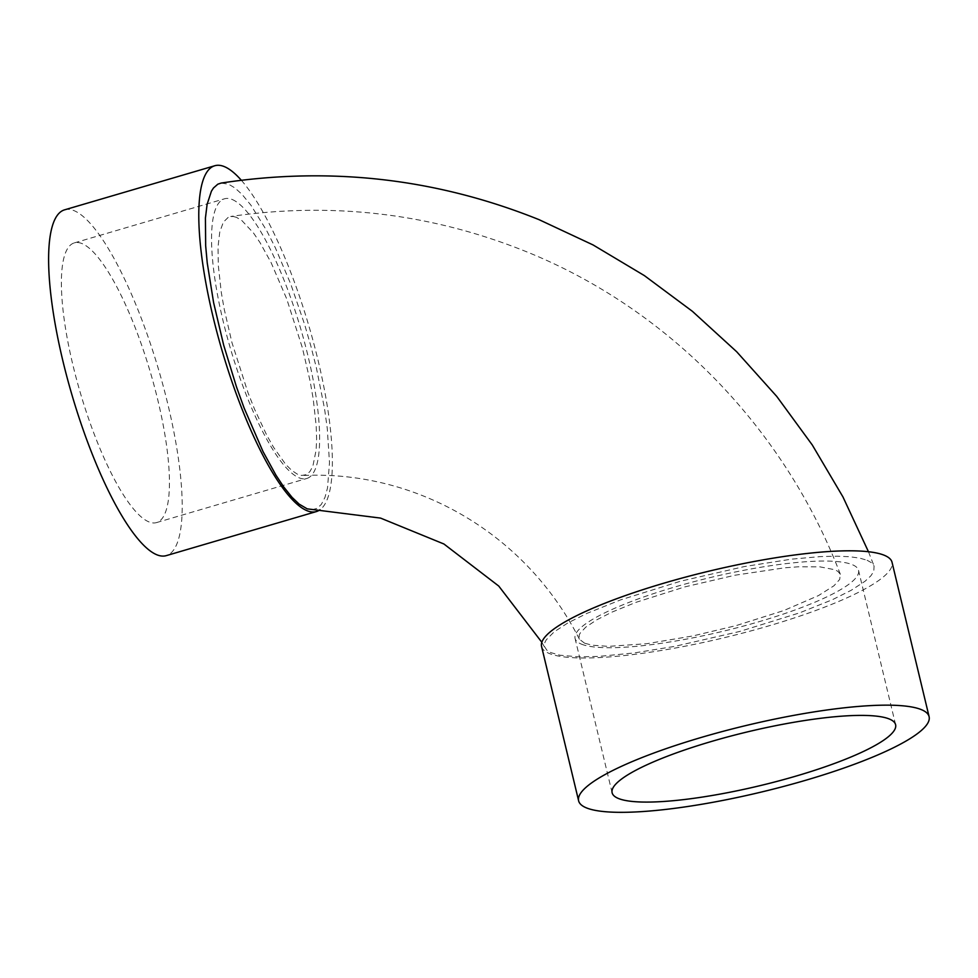 <?xml version="1.0" encoding="UTF-8"?>
<svg xmlns="http://www.w3.org/2000/svg" width="978" height="978" viewBox="0 0 978 978"><rect width="100%" height="100%" fill="white"/><g stroke="black" fill="none" stroke-linecap="round" stroke-linejoin="round"><path stroke-width="0.73" stroke-dasharray="4.89 3.67" d="M584.587 643.194L579.392 639.196L579.172 635.187L580.064 633.267L585.773 627.142L597.02 619.673L612.118 612.057L635.981 602.338L684.734 586.922L735.004 575.211L784.6 567.815L798.61 566.788L819.955 566.861L834.845 569.734L837.889 571.36L840.371 574.306L839.686 579.428L833.977 585.761L818.452 595.602L783.879 610.516L736.092 625.614L692.876 635.945L646.923 643.683L608.536 646.372L592.265 645.211L584.587 643.194M236.468 217.336L233.021 216.431L228.449 217.14L223.326 222.189L219.744 232.165L218.033 246.762L218.29 265.27L221.309 292.556L224.243 309.317L231.957 342.606L248.009 392.74L254.561 409.207L266.737 435.161L273.547 447.276L285.662 464.342L291.737 470.43L297.251 474.11L301.664 475.442L306.163 474.697L309.879 471.628L312.874 466.139L316.151 449.953L316.615 438.633L316.2 425.858L313.217 398.938L310.173 381.408L302.385 347.85L286.713 298.877L271.089 262.581L260.001 242.556L253.559 233.082L241.872 220.563L236.468 217.336M311.982 509.721L317.055 508.364L321.334 504.416L324.989 497.337L327.52 487.912L329.488 462.521L327.263 428.315L324.5 408.486L316.371 367.765L310.784 345.772L304.635 324.513L290.784 284.146L275.356 247.801L266.627 230.527L250.857 205.099L242.055 194.414L234.903 187.91L228.497 184.157L221.138 183.069M867.119 560.26L871.679 562.851L874.1 566.042L873.77 571.409L870.836 575.859L865.004 581.287L851.215 590.284L832.364 599.722L799.625 612.839L739.625 631.482L674.649 646.385L634.257 652.937L598.964 656.397L578.89 656.861L559.942 655.223L550.712 652.57L546.898 650.236L544.526 646.629L544.868 642.473L546.237 639.832L554.147 631.861L567.79 622.986L586.996 613.365L620.688 599.844L680.798 581.152L744.246 566.58L791.764 559.123L820.676 556.58L837.535 556.189L849.723 556.739L859.784 558.132L867.119 560.26M232.177 199.488A145.771 36.504 -106.4 0 1 304.488 342.178A145.771 36.504 -106.4 0 1 306.652 478.523A145.771 36.504 -106.4 0 1 230.563 348.938A145.771 36.504 -106.4 0 1 224.537 198.791A145.771 36.504 -106.4 0 1 232.177 199.488M82.005 243.571A145.771 36.504 73.6 0 0 74.352 242.886A145.771 36.504 73.6 0 0 80.392 393.022A145.771 36.504 73.6 0 0 156.48 522.607A145.771 36.504 73.6 0 0 154.304 386.261A145.771 36.504 73.6 0 0 82.005 243.571M581.397 644.135A145.771 27.604 166.5 0 0 741.422 626.629A145.771 27.604 166.5 0 0 858.537 570.357A145.771 27.604 166.5 0 0 710.358 577.546A145.771 27.604 166.5 0 0 575.064 638.414A145.771 27.604 166.5 0 0 581.397 644.135M64.658 209.818A180.221 45.135 -106.4 0 1 74.108 210.673A180.221 45.135 -106.4 0 1 163.497 387.092A180.221 45.135 -106.4 0 1 166.174 555.663M241.321 180.258A180.221 45.135 -106.4 0 1 318.18 360.821A180.221 45.135 -106.4 0 1 320.014 509.758M541.567 646.458A180.221 34.132 166.5 0 0 549.391 653.536A180.221 34.132 166.5 0 0 747.241 631.898A180.221 34.132 166.5 0 0 892.046 562.313M579.392 639.196C526.384 534.269 417.019 470.173 302.948 475.479M840.359 574.282C784.576 428.425 668.683 308.975 525.956 251.529C431.066 213.387 332.654 201.7 230.698 216.468M541.836 642.289L545.088 648.059M868.464 551.739L874.1 566.042M156.48 522.607L306.652 478.523M74.352 242.886L224.537 198.791M895.603 724.71L858.537 570.357M612.118 792.767L575.064 638.414"/><path stroke-width="1.47" d="M868.464 551.739L842.95 496.922L812.29 444.99L776.764 396.432L736.678 351.738L692.424 311.334L644.404 275.625L593.084 244.952L538.964 219.622C436.726 178.558 330.784 166.37 221.138 183.069L217.825 184.182L213.461 188.008L211.407 191.199L207.104 204.378L205.429 218.057L205.661 245.759L207.226 262.862L213.607 302.642L223.656 345.087L236.517 387.007L244.182 408.181L263.021 451.567L275.967 475.186L283.73 486.946L292.006 497.289L299.158 504.122L307.202 508.853L380.564 518.096L443.926 544L498.756 586.066L541.836 642.289M618.451 798.488A145.771 27.604 -13.5 0 1 612.118 792.767A145.771 27.604 -13.5 0 1 747.412 731.899A145.771 27.604 -13.5 0 1 895.603 724.71A145.771 27.604 -13.5 0 1 778.476 780.994A145.771 27.604 -13.5 0 1 618.451 798.488M320.014 509.758A180.221 45.135 -106.4 0 1 316.359 511.58L166.174 555.663A180.221 45.135 -106.4 0 1 72.115 395.454A180.221 45.135 -106.4 0 1 64.658 209.818L214.83 165.734A180.221 45.135 -106.4 0 1 224.28 166.59A180.221 45.135 -106.4 0 1 241.321 180.258M316.359 511.58A180.221 45.135 -106.4 0 1 222.287 351.371A180.221 45.135 -106.4 0 1 214.83 165.734M586.445 807.889A180.221 34.132 166.5 0 0 784.295 786.251A180.221 34.132 166.5 0 0 929.1 716.666A180.221 34.132 166.5 0 0 745.896 725.554A180.221 34.132 166.5 0 0 578.621 800.811A180.221 34.132 166.5 0 0 586.445 807.889M929.1 716.666L892.046 562.313A180.221 34.132 166.5 0 0 708.83 571.201A180.221 34.132 166.5 0 0 541.567 646.458L578.621 800.811"/></g></svg>
